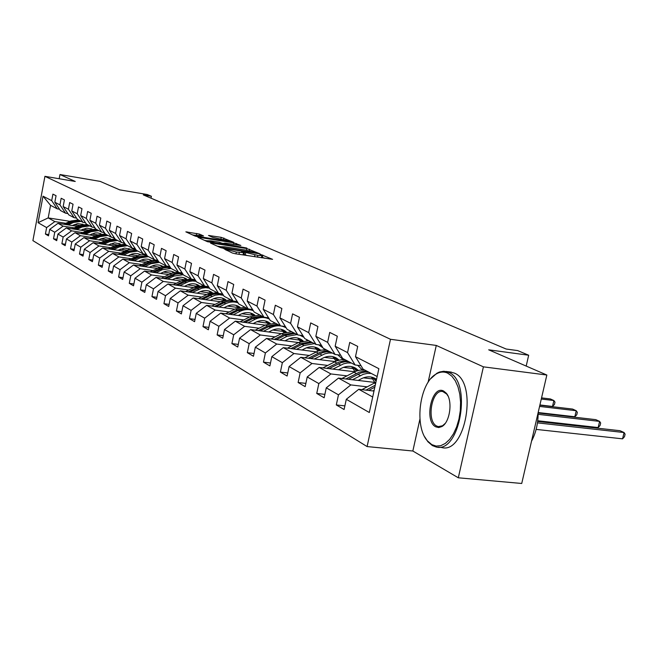 <?xml version="1.0" encoding="UTF-8"?>
<svg xmlns="http://www.w3.org/2000/svg" width="658" height="658" viewBox="0 0 658 658"><rect width="100%" height="100%" fill="white"/><g stroke="black" fill="none" stroke-linecap="round" stroke-linejoin="round"><path stroke-width="0.99" d="M223.991 248.798L232.364 253.017L235.268 253.733L272.593 259.342L260.815 254.539L259.943 254.523L261.884 255.501L257.846 255.411L242.514 251.685L241.618 251.669L243.501 252.631L236.354 252.072L223.991 248.798M199.448 234.084L185.844 231.846L195.081 236.074L197.803 236.74L233.574 242.259L221.22 237.341L208.496 235.465L212.616 237.316L228.688 240.902L225.357 240.787L202.656 237.184L195.007 235.169L203.528 235.942L199.448 234.084L199.185 235.408M419.927 419.08L412.846 451.018L458.305 477.79L483.408 366.843L546.847 375.027L488.697 349.817L528.678 355.23L517.698 350.599L506.142 349.028L143.296 194.9L151.398 196.273L147.236 194.513L119.674 189.849L100.18 181.394L59.977 174.526L59.179 178.746M483.408 366.843L436.279 345.434L390.49 339.289L44.933 176.328L75.259 181.468L59.977 174.526M211.695 243.041L210.544 243.098L220.364 247.564L223.21 248.263L260.042 253.848L246.808 248.559L211.695 243.041L211.588 243.575M207.484 241.708L198.033 237.415L199.185 237.365L233.771 242.843L240.861 245.45L225.595 243.197L224.32 243.156L227.249 244.488L246.758 248.025L207.484 241.708M546.847 375.027L521.728 483.474L458.305 477.79M390.49 339.289L367.09 446.568L32.9 240.614L44.933 176.328M48.741 234.552L45.41 234.042L48.495 235.852L49.72 229.362L54.754 232.249L53.512 238.805L56.703 240.672L57.945 234.075L63.152 237.061L61.885 243.723L65.183 245.656L66.45 238.953L71.829 242.029L70.538 248.806L73.951 250.805L75.251 243.995L80.811 247.178L79.495 254.062L83.015 256.135L84.347 249.201L90.105 252.507L88.756 259.507L92.408 261.654L93.765 254.605L99.728 258.018L98.355 265.141L102.13 267.362L103.52 260.19L109.697 263.735L108.29 270.981L112.214 273.292L113.628 265.988L120.036 269.657L118.604 277.043L122.668 279.428L124.115 272.001L130.769 275.809L129.297 283.327L133.516 285.802L135.005 278.235L141.906 282.192L140.401 289.849L144.793 292.423L146.306 284.717L153.487 288.829L151.94 296.626L156.505 299.308L158.06 291.445L165.52 295.722L163.941 303.675L168.687 306.464L170.282 298.452L178.047 302.902L176.426 311.012L181.369 313.915L183.006 305.74L191.1 310.379L189.43 318.653L194.579 321.672L196.257 313.34L204.696 318.176L202.985 326.615L208.356 329.765L210.083 321.26L218.884 326.302L217.124 334.922L222.733 338.212L224.501 329.526L233.697 334.79L231.896 343.599L237.744 347.037L239.57 338.163L249.185 343.665L247.326 352.663L253.453 356.258L255.329 347.185L265.388 352.951L263.471 362.147L269.887 365.914L271.82 356.644L282.356 362.681L280.39 372.083L287.11 376.031L289.101 366.547L300.155 372.88L298.123 382.504L305.172 386.649L307.228 376.935L318.834 383.581L316.737 393.443L324.147 397.794L326.269 387.842L338.467 394.833L336.304 404.933L344.093 409.515L346.289 399.316L369.319 412.508L378.86 368.677L355.484 356.669L357.697 346.388L349.735 342.407L347.547 352.598L355.123 364.976L342.67 358.454L335.161 346.231L337.307 336.197L329.732 332.422L327.618 342.357L335.087 354.473L323.251 348.271L315.84 336.312L317.913 326.516L310.708 322.913L308.66 332.619L316.029 344.488L304.753 338.574L297.449 326.861L299.456 317.296L292.588 313.866L290.606 323.349L297.868 334.963L287.11 329.329L279.913 317.855L281.863 308.503L275.315 305.238L273.391 314.508L280.547 325.891L270.282 320.504L263.184 309.268L265.075 300.122L258.824 296.997L256.949 306.06L264.014 317.222L254.202 312.081L247.202 301.06L249.045 292.111L243.065 289.125L241.247 298L248.206 308.939L238.829 304.021L231.92 293.205L233.713 284.453L227.989 281.599L226.22 290.277L233.088 301.01L224.107 296.306L217.296 285.695L219.04 277.125L213.562 274.386L211.835 282.891L218.612 293.419L210.001 288.911L203.289 278.499L204.983 270.101L199.728 267.477L198.05 275.809L204.728 286.148L196.471 281.813L189.849 271.598L191.503 263.373L186.461 260.856L184.824 269.015L191.412 279.165L183.483 275.011L176.953 264.977L178.565 256.908L173.72 254.49L172.133 262.493L178.631 272.461L171.014 268.472L164.566 258.61L166.137 250.698L161.49 248.379L159.935 256.233L166.342 266.021L159.022 262.188L152.664 252.499L154.194 244.735L149.72 242.498L148.206 250.204L154.531 259.828L147.482 256.135L141.207 246.61L142.704 238.994L138.394 236.847L136.913 244.406L143.156 253.873L136.371 250.311L130.177 240.951L131.641 233.467L127.496 231.394L126.048 238.821L132.2 248.132L125.662 244.702L119.55 235.49L120.982 228.145L116.984 226.146L115.569 233.442L121.648 242.596L115.339 239.29L109.31 230.226L110.709 223.013L106.851 221.088L105.469 228.252L111.465 237.258L105.379 234.067L99.432 225.151L100.797 218.061L97.071 216.202L95.723 223.251L101.645 232.109L95.772 229.033L89.891 220.257L91.223 213.282L87.637 211.489L86.305 218.415L92.161 227.142L86.478 224.164L80.679 215.52L81.987 208.668L78.516 206.933L77.216 213.743L82.99 222.338L77.504 219.459L71.771 210.947L73.054 204.202L69.699 202.532L68.424 209.228L74.132 217.691L68.819 214.903L63.16 206.522L64.418 199.892L61.169 198.272L59.927 204.86L65.561 213.192L60.421 210.502L54.828 202.245L56.062 195.714L52.92 194.143L51.694 200.632L57.262 208.849L50.551 205.329L48.182 217.905L54.861 221.59L65.825 223.301M45.41 234.042L46.628 227.586L38.057 222.684L43.025 196.183L51.694 200.632M54.828 202.245L59.927 204.86M63.16 206.522L68.424 209.228M71.771 210.947L77.216 213.743M80.679 215.52L86.305 218.415M89.891 220.257L95.723 223.251M99.432 225.151L105.469 228.252M109.31 230.226L115.569 233.442M119.55 235.49L126.048 238.821M130.177 240.951L136.913 244.406M141.207 246.61L148.206 250.204M152.664 252.499L159.935 256.233M164.566 258.61L172.133 262.493M176.953 264.977L184.824 269.015M189.849 271.598L198.05 275.809M203.289 278.499L211.835 282.891M217.296 285.695L226.22 290.277M231.92 293.205L241.247 298M247.202 301.06L256.949 306.06M263.184 309.268L273.391 314.508M279.913 317.855L290.606 323.349M297.449 326.861L308.66 332.619M315.84 336.312L327.618 342.357M335.161 346.231L347.547 352.598M74.231 227.865L63.102 226.138L57.994 223.317L77.496 226.36M82.834 229.198L88.361 230.061M103.569 232.422L104.367 232.545M67.922 213.57L65.561 213.192M57.994 223.317L49.72 229.362M63.102 226.138L54.754 232.249M82.916 232.587L71.632 230.843L66.351 227.931L86.288 231.016M91.725 233.944L97.54 234.84M76.575 218.078L74.132 217.691M66.351 227.931L57.945 234.075M71.632 230.843L63.152 237.061M91.898 237.456L80.441 235.704L74.979 232.693L95.385 235.835M98.708 239.882L100.921 238.846L107.032 239.775M85.524 222.733L82.99 222.338M74.979 232.693L66.45 238.953M80.441 235.704L71.829 242.029M101.184 242.498L89.554 240.729L83.903 237.62L104.795 240.812M124.444 243.814L125.143 243.921M110.437 243.912L116.861 244.883M94.777 227.545L92.161 227.142M83.903 237.62L75.251 243.995M89.554 240.729L80.811 247.178M110.791 247.721L98.98 245.936L93.14 242.712L114.533 245.96M134.355 248.963L135.606 249.152M120.282 249.152L127.052 250.172M104.359 232.529L101.645 232.109M93.14 242.712L84.347 249.201M98.98 245.936L90.105 252.507M120.743 253.124L108.751 251.323L102.697 247.984L124.625 251.29M144.612 254.292L146.446 254.572M130.49 254.58L137.621 255.649M114.278 237.694L111.465 237.258M102.697 247.984L93.765 254.605M108.751 251.323L99.728 258.018M131.049 258.717L118.868 256.908L112.592 253.453L135.079 256.809M141.059 260.206L148.576 261.325M124.559 243.041L121.648 242.596M112.592 253.453L103.52 260.19M118.868 256.908L109.697 263.735M141.733 264.524L129.355 262.698L122.857 259.112L145.92 262.526M152.023 266.038L159.968 267.206M135.227 248.592L132.2 248.132M122.857 259.112L113.628 265.988M129.355 262.698L120.036 269.657M152.821 270.545L140.244 268.711L133.5 264.985L157.172 268.456M163.406 272.083L171.796 273.309M146.298 254.342L143.156 253.873M133.5 264.985L124.115 272.001M140.244 268.711L130.769 275.809M164.336 276.788L151.546 274.945L144.538 271.08L168.851 274.608M175.225 278.359L184.1 279.642M157.797 260.321L154.531 259.828M144.538 271.08L135.005 278.235M151.546 274.945L141.906 282.192M176.295 283.285L163.291 281.427L156.004 277.405L180.991 280.999M187.505 284.881L196.915 286.23M169.739 266.523L166.342 266.021M156.004 277.405L146.306 284.717M163.291 281.427L153.487 288.829M188.723 290.03L175.497 288.163L167.93 283.985L193.617 287.636M200.279 291.667L210.272 293.073M182.167 272.98L178.631 272.461M167.93 283.985L158.06 291.445M175.497 288.163L165.52 295.722M201.661 297.054L188.204 295.171L180.325 290.828L206.76 294.545M213.579 298.716L224.197 300.204M236.592 301.932L237.579 302.071M195.097 279.699L191.412 279.165M180.325 290.828L170.282 298.452M188.204 295.171L178.047 302.902M215.133 304.366L201.43 302.474L193.23 297.942L220.455 301.734M227.438 306.06L238.073 307.525M208.57 286.699L204.728 286.148M193.23 297.942L183.006 305.74M201.43 302.474L191.1 310.379M229.165 311.982L215.224 310.082L206.67 305.361L234.725 309.211M241.881 313.71L252.475 315.157M222.618 293.986L218.612 293.419M206.67 305.361L196.257 313.34M215.224 310.082L204.696 318.176M243.805 319.928L229.609 318.028L220.685 313.101L249.621 317.016M256.965 321.696L267.493 323.111M237.283 301.594L233.088 301.01M220.685 313.101L210.083 321.26M229.609 318.028L218.884 326.302M259.096 328.227L244.628 326.319L235.309 321.17L265.174 325.159M272.716 330.028L283.162 331.41M252.59 309.54L248.206 308.939M235.309 321.17L224.501 329.526M244.628 326.319L233.697 334.79M275.069 336.896L260.329 334.98L250.591 329.6L281.435 333.655M302.565 336.427L303.486 336.551M289.183 338.73L299.538 340.079M268.604 317.847L264.014 317.222M250.591 329.6L239.57 338.163M260.329 334.98L249.185 343.665M291.782 345.96L276.755 344.044L266.564 338.418L298.452 342.538L308.742 340.671M319.459 345.253L321.548 345.516M306.422 347.835L316.654 349.143M285.358 326.533L280.547 325.891M266.564 338.418L255.329 347.185M276.755 344.044L265.388 352.951M309.276 355.46L293.962 353.535L283.277 347.646L316.292 351.833M324.493 357.368L334.568 358.626M302.91 335.629L297.868 334.963M283.277 347.646L271.82 356.644M293.962 353.535L282.356 362.681M327.618 365.412L311.999 363.487L300.796 357.31L335.004 361.563M343.451 367.353L353.346 368.57M362.196 369.656L364.622 369.952M321.326 345.17L316.029 344.488M300.796 357.31L289.101 366.547M311.999 363.487L300.155 372.88M346.873 375.85L330.925 373.941L319.171 367.452L354.654 371.77M363.364 377.832L373.037 379M340.663 355.18L335.087 354.473M319.171 367.452L307.228 376.935M330.925 373.941L318.834 383.581M367.098 386.83L350.821 384.914L338.459 378.095L375.331 382.487M360.995 365.708L355.123 364.976M338.459 378.095L326.269 387.842M350.821 384.914L338.467 394.833M372.699 396.988L358.75 389.289L373.983 391.058M377.149 376.524L363.101 369.163L355.484 356.669M358.75 389.289L346.289 399.316M412.846 451.018L367.09 446.568M151.027 198.181L151.398 196.273M526.186 366.07L528.678 355.23M74.222 224.617L79.495 225.439M70.077 221.343L48.182 217.905L38.057 222.684M59.549 209.211L57.262 208.849M43.025 196.183L50.551 205.329M54.861 221.59L46.628 227.586M344.874 405.879L336.304 404.933M324.879 394.364L316.737 393.443M305.863 383.4L298.123 382.504M287.752 372.963L280.39 372.083M270.496 363.002L263.471 362.147M254.021 353.494L247.326 352.663M238.286 344.405L231.896 343.599M223.243 335.703L217.124 334.922M208.841 327.38L202.985 326.615M252.746 309.778L251.208 309.573M195.039 319.393L189.43 318.653M237.744 302.318L237.193 302.236M181.805 311.736L176.426 311.012M169.098 304.374L163.941 303.675M156.9 297.309L151.94 296.626M145.163 290.515L140.401 289.849M133.878 283.968L129.297 283.327M123.013 277.668L118.604 277.043M112.543 271.598L108.29 270.981M102.451 265.742L98.355 265.141M92.712 260.083L88.756 259.507M83.303 254.63L79.495 254.062M74.222 249.357L70.538 248.806M65.446 244.258L61.885 243.723M104.499 232.751L103.931 232.661M56.958 239.323L53.512 238.805M436.279 345.434L428.078 382.364M243.057 254.942L243.468 252.779M247.244 255.584L243.197 254.103M261.448 257.788L261.851 255.649M264.886 258.323L261.58 256.965M220.463 246.643L217.214 246.133M222.231 247.581L256.283 252.96L245.87 250.13L224.666 246.808L220.488 246.692L222.231 247.581L222.133 248.066M204.622 240.409L207.41 240.853M222.774 243.279L224.246 243.509M210.897 240.877L207.426 240.762L215.256 242.835L224.691 244.159L219.015 242.152L210.897 240.877M194.982 235.293L192.498 234.906M372.913 390.934L374.155 390.268M361.875 389.651L375.907 382.232M536.13 429.394L622.567 438.837L624.072 432.545L620.075 430.719L537.652 421.482M368.669 390.441L374.838 387.159M375.266 385.201L366.004 390.136M537.454 422.872L624.072 432.545L625.1 434.181L624.5 436.69L622.567 438.837M431.788 444.619L436.147 446.083L440.72 445.696L445.293 443.443L449.62 439.421L453.477 433.819L456.644 426.91L458.963 419.064L460.296 410.691L460.575 402.244L459.794 394.158L457.993 386.871L455.278 380.76L451.807 376.121L447.753 373.176C443.977 371.433 440.12 371.712 436.18 374.024C419.631 382.709 413.915 426.211 427.429 440.876L431.788 444.619M430.924 378.547L436.854 373.267L439.404 372.033L443.92 371.235L448.715 372.387C472.477 381.327 459.942 454.193 435.958 446.938L432.364 445.565L427.889 441.732L424.714 436.838M435.76 426.836C423.686 421.153 431.862 384.305 443.747 391.115L446.231 393.155C452.967 400.327 450.097 422.321 441.863 426.557L438.754 427.552L435.76 426.836M448.049 396.091L446.675 394.027L442.892 391.592C431.854 388.59 426.047 421.145 436.723 426.039L438.302 426.623L442.53 425.767L445.153 423.464M538.129 412.665C538.178 423.308 535.982 432.816 531.524 441.189M449.998 371.959L454.333 373.094C478.193 382.035 465.667 454.752 441.584 447.498L438.228 447.16M358.149 380.439L361.39 378.728C366.473 376.212 371.219 376.22 375.652 378.753L376.532 379.345M352.4 379.756L363.381 374.262L367.345 373.399L371.268 373.44M341.905 378.506L356.167 371.128L360.099 370.092L364.787 370.043M371.425 377.092L374.805 382.421M348.378 379.279L360.921 372.954L364.877 372.099L368.793 372.14M376.351 380.201L373.645 377.75M537.734 420.758L598.155 427.552L599.611 421.391L595.794 419.648L538.137 413.01M367.238 371.326L363.331 371.285L359.375 372.14L345.845 378.975M372.806 377.453L376.121 381.262M538.137 414.343L599.611 421.391L600.672 423.012L600.088 425.471L598.155 427.552M338.533 369.804L341.699 368.151C346.676 365.708 351.347 365.733 355.698 368.225L358.396 370.429M332.89 369.122L343.641 363.792L347.531 362.961L351.38 363.019M357.681 365.297L362.361 369.911M322.889 367.904L336.748 360.814L341.379 359.72L345.211 359.778M351.66 366.613L354.975 371.622M329.058 368.653L341.296 362.55L345.179 361.727L349.028 361.785M357.278 370.742L353.774 367.254M538.162 412.533L574.821 416.761L576.235 410.732L572.592 409.07L539.856 405.213M347.547 361.003L343.706 360.946L339.067 362.04L326.656 368.357M352.976 366.967L356.455 371.022M539.576 406.422L576.235 410.732L577.321 412.344L576.762 414.754L574.821 416.761M319.854 359.679L322.938 358.075C327.824 355.698 332.405 355.739 336.69 358.191L339.1 360.099M314.302 358.988L324.83 353.823L328.646 353.017L332.438 353.083M337.751 354.81L343.089 359.638M304.769 357.804L318.242 350.985L322.025 350.023L326.549 349.998M332.825 356.628L335.975 361.119M310.658 358.536L322.601 352.639L326.409 351.841L330.193 351.907M338.089 360.37L334.832 357.253M539.914 404.958L552.514 406.447L553.888 400.541L550.392 398.954L541.55 397.884M328.778 351.166L324.238 351.191L320.454 352.153L308.363 358.248M334.075 356.973L337.332 360.609M541.287 399.028L553.888 400.541L554.99 402.145L554.447 404.497L552.514 406.447M302.03 350.023L305.041 348.469C309.836 346.157 314.343 346.207 318.554 348.617L320.693 350.262M296.577 349.332L303.988 345.516L314.359 343.616M318.571 344.808L322.979 347.835M323.547 348.427L324.715 349.859M287.48 348.172L298.428 342.547L300.533 343.673L290.918 348.608M314.853 347.103L317.83 351.142M293.106 348.888L301.866 344.381L312.221 342.489M319.772 350.492L316.761 347.712M310.872 341.782L300.533 343.673M316.037 347.44L319.081 350.698M285.013 340.803L287.957 339.289C292.662 337.044 297.087 337.11 301.241 339.479L303.116 340.885M279.658 340.112L286.913 336.403L297.103 334.568M299.933 335.235L303.996 337.365M306.151 339.306L307.163 340.531M270.964 338.985L281.608 333.565L291.741 331.755M297.687 338.006L300.492 341.642M276.335 339.676L284.889 335.317L295.055 333.491M300.418 335.3L301.183 335.728M302.285 341.074L299.505 338.599M293.772 332.816L283.614 334.642L274.254 339.413M298.814 338.335L301.644 341.255M268.744 331.986L271.631 330.522C276.253 328.334 280.604 328.408 284.684 330.735L286.312 331.928M263.48 331.295L270.594 327.692C276.113 325.077 281.32 325.151 286.214 327.898M289.512 330.587L290.384 331.624M255.181 330.201L265.519 324.978L275.472 323.226M281.27 329.304L283.911 332.578M260.313 330.875L268.661 326.656L278.647 324.896M283.055 326.22L284.618 327.067M285.556 332.093L283.006 329.88M277.421 324.246L267.444 326.006L258.323 330.62M282.348 329.633L284.972 332.249M253.19 323.555L256.011 322.132C260.543 320.002 264.82 320.084 268.842 322.379L270.232 323.366M248.008 322.864L254.991 319.36C259.968 316.983 264.763 316.893 269.369 319.064M273.588 322.239L274.337 323.111M240.071 321.803L250.13 316.761L259.91 315.067M265.561 320.989L268.036 323.933M244.982 322.461L253.133 318.365L262.953 316.663M266.235 317.526L268.768 318.776M269.558 323.506L267.222 321.548M267.107 317.896L266.498 317.559M261.769 316.046L251.965 317.74L243.073 322.206M266.589 321.301L269.023 323.646M238.286 315.478L241.05 314.096C245.508 312.024 249.711 312.114 253.667 314.368L254.835 315.174M233.195 314.795L240.038 311.374C244.579 309.211 249.02 308.997 253.355 310.74M258.331 314.244L258.964 314.96M225.595 313.767L235.383 308.89L244.998 307.253M250.517 313.019L252.828 315.667M230.292 314.401L238.262 310.428L247.91 308.783M249.621 309.128L253.33 310.699M254.227 315.297L252.096 313.562M252.022 310.008L250.55 309.26M246.783 308.191L237.143 309.828L228.466 314.154M251.496 313.323L253.733 315.412M224 307.747L226.714 306.398C231.09 304.366 235.227 304.465 239.125 306.694L240.071 307.335M218.991 307.056L225.71 303.725C229.881 301.734 234.001 301.446 238.081 302.844M243.707 306.579L244.225 307.163M211.711 306.052L221.244 301.339L230.703 299.76M235.482 301.348L236.222 301.759M236.082 305.378L238.237 307.763M216.211 306.677L224.008 302.812C228.828 300.558 233.467 300.5 237.941 302.631M239.528 307.442L237.604 305.904M237.554 302.441L234.988 301.274M232.406 300.657L222.93 302.244L214.467 306.431M237.028 305.674L239.076 307.541M210.297 300.319L212.953 299.012C217.255 297.029 221.327 297.136 225.168 299.324L225.908 299.818M205.37 299.637L215.215 295.179L219.41 294.677L223.481 295.335M229.675 299.226L230.086 299.678M198.387 298.666L207.673 294.093L216.976 292.563M220.924 293.748L222.371 294.513M222.239 298.049L224.238 300.188M202.705 299.267L210.33 295.516C214.738 293.443 219.056 293.271 223.268 294.998M225.423 299.908L223.687 298.559M223.226 294.94C218.777 292.711 214.138 292.72 209.302 294.965L201.027 299.028M223.136 298.337L225.011 299.99M197.137 293.188L199.744 291.913C203.972 289.981 207.977 290.096 211.761 292.251L212.312 292.604M192.292 292.506L201.784 288.204L205.691 287.678L209.515 288.163M185.581 291.568L194.645 287.143L203.791 285.654M206.768 286.436L209.063 287.562M208.931 291.009L210.79 292.925M189.734 292.152L200.616 287.266L205.016 286.872L209.252 287.752M211.884 292.678L210.33 291.502M209.162 287.604C204.951 285.794 200.632 285.909 196.207 287.974L188.122 291.922M209.795 291.288L211.506 292.761M184.495 286.345L187.045 285.095C191.207 283.211 195.146 283.327 198.881 285.449L199.242 285.679M179.716 285.662L188.895 281.501L192.547 280.958L196.142 281.303M173.276 284.75L182.118 280.456L191.124 279.017M192.753 279.362L195.623 280.505M196.15 284.24L197.861 285.959M177.265 285.309L187.752 280.604L191.856 280.152L195.837 280.843M198.864 285.745L197.482 284.725M195.706 280.637C191.733 279.148 187.703 279.354 183.623 281.254L175.719 285.095M196.972 284.519L198.527 285.811M172.33 279.757L174.839 278.54C178.927 276.697 182.809 276.812 186.485 278.91L186.675 279.025M167.634 279.074L173.885 276.056L183.302 274.731M161.44 278.186L170.068 274.024C174.378 272.05 178.573 271.96 182.661 273.744M183.845 277.734L185.424 279.272M165.273 278.737L175.398 274.189L179.231 273.712L182.982 274.23M186.346 279.074L185.128 278.202M182.817 273.983L178.828 273.234L174.707 273.646L163.784 278.523M184.643 278.005L186.033 279.132M160.626 273.415L163.094 272.231C167.116 270.422 170.94 270.553 174.559 272.609L173.35 271.976M156.004 272.741L162.148 269.788L170.981 268.431M150.04 271.877L161.819 266.663L166.129 266.35L170.257 267.312M172.009 271.466L173.449 272.831M153.725 272.412L163.521 268.012L167.107 267.51L170.644 267.905M174.296 272.667L173.243 271.927M170.463 267.625L166.696 267.049L162.847 267.493L152.302 272.206M172.774 271.729L174.008 272.716M149.358 267.312L151.776 266.153C155.666 264.409 159.384 264.516 162.921 266.457M144.801 266.638L150.838 263.751L159.475 262.419M139.06 265.799L150.419 260.765L154.457 260.395L158.348 261.168M160.601 265.429L161.909 266.646M142.613 266.317L149.489 263.027L158.784 261.826M162.682 266.498L161.786 265.881M158.594 261.539L155.041 261.094L151.43 261.563L141.231 266.12M161.333 265.692L162.427 266.539M138.493 261.423L140.87 260.297C144.628 258.619 148.239 258.693 151.694 260.527M134.002 260.757L139.94 257.936L148.445 256.645M155.395 259.959L156.02 260.568M128.475 259.943L139.455 255.074L143.23 254.671L146.915 255.279M149.605 259.614L150.789 260.683M131.896 260.453L138.641 257.237L147.384 255.995M151.496 260.56L150.748 260.05M147.186 255.691L137.826 256.801L130.564 260.255M150.312 259.869L151.266 260.593M128.014 255.748L131.83 254.054L134.923 253.478L138.007 253.733L140.861 254.802M123.589 255.09L129.437 252.327L137.81 251.068M144.324 254.046L145.212 254.868M118.259 254.292L128.886 249.588L132.431 249.152L135.918 249.629M138.994 254.004L140.055 254.942M121.557 254.786L128.178 251.652L136.535 250.402M140.705 254.827L140.096 254.424M136.206 250.065L127.389 251.233L120.274 254.597M139.677 254.251L140.499 254.86M117.905 250.279L124.633 248.058L130.407 249.292M113.538 249.621L119.295 246.906L127.545 245.689M133.623 248.346L134.783 249.374M108.397 248.847L116.121 245.212L125.333 244.2M128.754 248.592L129.7 249.407M111.58 249.324L118.078 246.265L126.32 245.047M130.284 249.308L129.815 248.995M125.629 244.653L117.321 245.853L110.347 249.135M129.412 248.831L130.103 249.333M108.142 244.99L114.698 242.818L120.315 243.962M103.841 244.332L109.499 241.683L117.634 240.491M123.276 242.843L124.707 244.069M98.873 243.583L106.431 240.038L115.134 238.977M118.868 243.361L119.698 244.06M101.949 244.052L108.331 241.058L116.45 239.874M115.701 239.479L107.591 240.664L100.756 243.871M119.501 243.592L120.069 243.995M100.921 238.846L105.798 237.735L110.511 238.829M94.464 239.232L100.041 236.625L108.052 235.474M113.258 237.538L114.977 238.944M89.669 238.5L97.071 235.046L105.296 233.935M109.302 238.303L110.026 238.903M92.638 238.953L98.906 236.025L106.909 234.873M106.185 234.495L98.198 235.646L91.487 238.772M109.919 238.533L110.363 238.846M89.587 234.939L95.114 232.94L97.869 232.924L101.019 233.796M85.4 234.297L90.894 231.748L98.79 230.613M103.545 232.406L104.967 233.45M80.77 233.582L88.024 230.21L95.887 229.091M100.065 233.417L100.682 233.919M83.64 234.026L89.801 231.164L97.68 230.037M96.989 229.667L89.11 230.794L82.521 233.853M80.761 230.16L86.823 228.137L92.013 229.042M76.641 229.519L82.044 227.018L89.833 225.916M94.119 227.446L95.155 228.112M72.15 228.828L79.264 225.538L87.02 224.444M91.117 228.688L91.635 229.099M74.93 229.255L80.983 226.459L88.764 225.357M88.09 225.003L80.317 226.097L73.852 229.091M72.224 225.538L77.488 223.63L83.179 224.394M68.152 224.904L73.474 222.445L81.156 221.376M84.956 222.643L85.779 223.12M63.81 224.23L70.793 221.014L78.442 219.945M82.464 224.115L82.883 224.436M66.499 224.641L72.454 221.902L80.12 220.833M79.47 220.488L71.804 221.557L65.455 224.485M227.01 250.591L227.166 249.818M235.992 253.84L236.354 252.072M238.994 254.309L239.356 252.532M244.06 254.366L244.513 252.17M245.261 254.901L245.714 252.713M254.514 256.71L254.876 254.95M257.484 257.171L257.846 255.411M262.361 257.204L262.805 255.033M225.834 250.048L225.99 249.283M246.462 250.221L246.808 248.559M249.275 250.764L249.588 249.242M220.866 247.745L221.006 247.03M199.078 237.892L199.185 237.365M233.45 244.439L233.771 242.843M236.222 244.875L236.502 243.509M224.337 243.97L224.485 243.254M227.142 245.047L227.249 244.488M209.655 236L209.754 235.506M220.915 238.862L221.22 237.341M223.605 239.364L223.885 237.982M187.037 232.414L187.135 231.896M196.454 235.029L196.775 233.434M374.238 383.022L375.578 383.737M362.599 389.223L363.784 389.873M357.853 374.27L360.296 375.578M353.889 372.157L356.307 373.456M342.473 378.169L343.41 378.687M338.286 363.833L340.614 365.075M334.511 361.81L336.822 363.043M323.325 367.658L324.024 368.036M319.648 353.881L321.869 355.065M316.046 351.956L318.25 353.132M305.073 357.631L305.567 357.903M301.866 344.381L303.988 345.516M284.889 335.317L286.913 336.403M281.608 333.565L283.614 334.642M268.661 326.656L270.594 327.692M265.519 324.978L267.444 326.006M253.133 318.365L254.991 319.36M250.13 316.761L251.965 317.74M238.262 310.428L240.038 311.374M235.383 308.89L237.143 309.828M224.008 302.812L225.71 303.725M221.244 301.339L222.93 302.244M210.33 295.516L211.966 296.388M207.673 294.093L209.302 294.965M197.194 288.5L198.765 289.339M194.645 287.143L196.207 287.974M184.569 281.764L186.082 282.57M182.118 280.456L183.623 281.254M172.429 275.283L173.885 276.056M170.068 274.024L171.516 274.789M160.741 269.04L162.148 269.788M158.471 267.831L159.861 268.571M149.489 263.027L150.838 263.751M147.302 261.859L148.642 262.575M138.641 257.237L139.94 257.936M136.535 256.11L137.826 256.801M128.178 251.652L129.437 252.327M126.147 250.566L127.389 251.233M118.078 246.265L119.295 246.906M116.121 245.212L117.321 245.853M108.331 241.058L109.499 241.683M106.431 240.038L107.591 240.664M98.906 236.025L100.041 236.625M97.071 235.046L98.198 235.646M89.801 231.164L90.894 231.748M88.024 230.21L89.11 230.794M80.983 226.459L82.044 227.018M79.264 225.538L80.317 226.097M72.454 221.902L73.474 222.445M70.793 221.014L71.804 221.557M256.192 253.412L256.283 252.993M220.315 247.54L220.488 246.692M224.172 243.896L224.32 243.156M207.254 241.609L207.426 240.762M224.592 244.644L224.682 244.2M194.842 235.967L195.007 235.169M228.54 241.618L228.663 241.009M451.437 372.14L445.836 371.433M438.302 426.623L439.256 426.721M446.675 394.027L446.231 393.155M442.53 425.767L441.863 426.557M427.429 440.876L427.889 441.732M436.18 374.024L436.854 373.267M375.652 378.753L374.172 377.972M355.698 368.225L354.251 367.452M336.69 358.191L335.259 357.434M318.554 348.617L317.156 347.876M301.241 339.479L299.859 338.747M284.684 330.735L283.327 330.02M268.842 322.379L267.502 321.672M253.667 314.368L252.351 313.669M239.125 306.694L237.826 306.003M225.168 299.324L223.885 298.65M211.761 292.251L210.502 291.584M198.881 285.449L197.639 284.791M186.485 278.91L185.26 278.26M162.913 266.465L161.884 265.922M151.669 260.527L150.822 260.083M140.828 254.811L140.154 254.457M130.374 249.292L129.865 249.02"/></g></svg>
